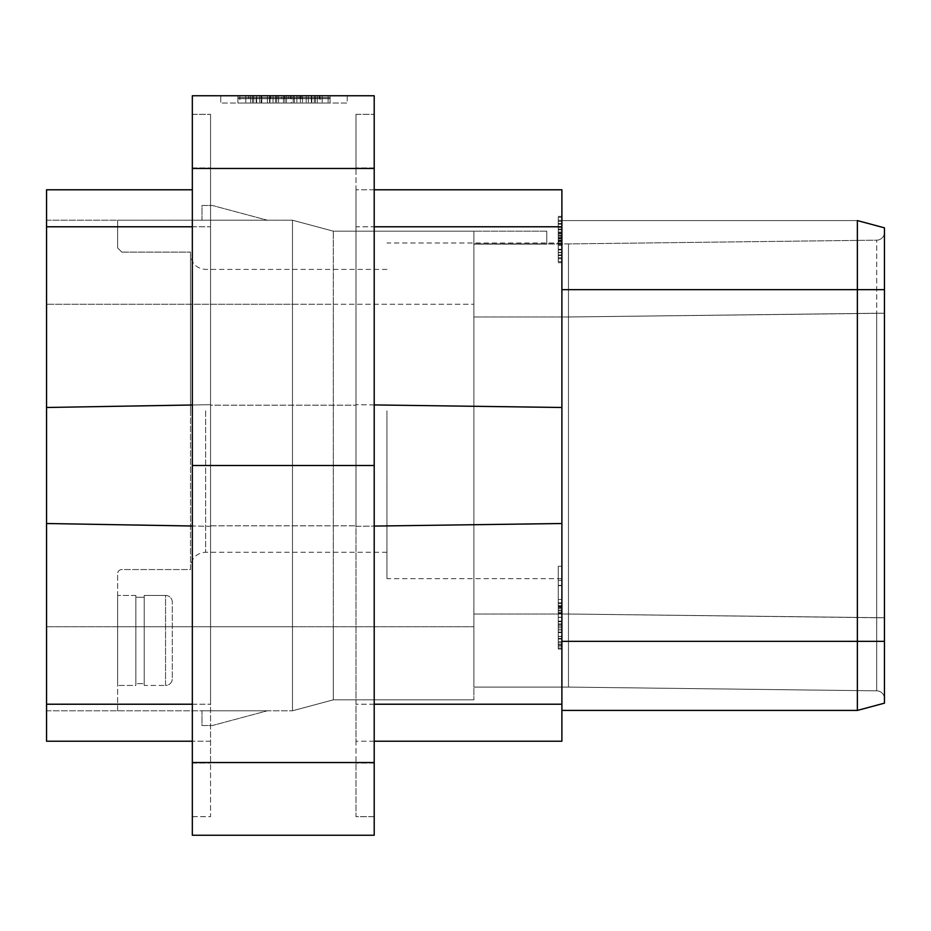 <?xml version="1.0" encoding="UTF-8"?>
<svg xmlns="http://www.w3.org/2000/svg" width="931" height="931" viewBox="0 0 931 931"><rect width="100%" height="100%" fill="white"/><g stroke="black" fill="none" stroke-linecap="round" stroke-linejoin="round"><path stroke-width="0.7" stroke-dasharray="4.66 3.49" d="M561.893 226.699L561.893 223.521L558.251 223.521L558.251 226.699L558.251 220.333L558.251 255.548L558.251 220.286L558.251 262.682L558.251 223.521L561.893 223.521L561.893 220.333L561.893 226.699L558.251 226.699L561.893 226.699L561.893 229.876L561.893 221.392L558.251 221.403L558.251 220.333L558.251 221.392L561.893 221.403L561.893 220.333L558.251 220.333L561.893 220.333L561.893 227.397L561.893 216.388L561.893 262.682L561.893 237.556L561.893 241.595L561.893 238.441L561.893 240.535L558.251 240.535L558.251 241.595L558.251 240.547L561.893 240.535L561.893 241.595L558.251 241.595L561.893 241.595L558.251 241.618L561.893 241.595L561.893 229.876L561.893 233.064L561.893 229.876L558.251 229.876L561.893 229.876L561.893 226.699L558.251 226.699M561.893 236.299L561.893 233.064L561.893 238.441L561.893 236.299L558.251 236.299L561.893 236.299M561.893 233.064L558.251 233.064L561.893 233.064M561.893 238.441L558.251 238.441L561.893 238.441M558.251 217.365L558.251 224.173L558.251 216.388L558.251 217.365L561.893 217.365L561.893 220.286L561.893 217.365L558.251 217.365M561.893 220.286L558.251 220.286L561.893 220.286L558.251 220.286L561.893 220.286L561.893 262.682L561.893 220.333L558.251 220.333L561.893 220.333M561.893 238.732L558.251 238.732M374.204 741.216L355.979 741.216L355.979 704.22L355.979 741.216L561.893 741.216L561.893 189.784M561.893 710.423L561.893 641.354L561.893 710.423L857.37 710.423L884.45 703.161L857.393 710.411L884.45 703.173L884.45 641.354L884.45 703.161L857.37 710.423L857.37 289.646L561.893 289.646L561.893 220.577L561.893 710.423L561.893 220.577L561.893 289.646L857.486 289.646L857.37 220.577L857.37 710.423L857.486 289.646L884.45 289.646L884.45 227.827L884.45 348.578M561.893 410.827L561.893 578.663L561.893 410.827M561.893 566.269L561.893 612.563L561.893 566.269L561.893 580.385L561.893 566.269L558.251 566.269L558.251 612.563L558.251 566.269L558.251 612.563L558.251 566.269L561.893 566.269M561.893 606.977L561.893 649.012L561.893 606.977L558.251 606.977L558.251 602.718L558.251 642.215L558.251 606.977M561.893 607.606L561.893 649.012L561.893 602.718L561.893 607.606L558.251 607.606L558.251 610.48L558.251 605.674L558.251 607.606L561.893 607.606M561.893 612.563L561.893 580.385L561.893 612.563L558.251 612.563L561.893 612.563M374.204 704.22L355.979 704.22L355.979 404.694L355.979 526.306L374.204 526.073M374.204 404.927L355.979 404.694L355.979 189.784L355.979 226.78L374.204 226.78M374.204 168.464L192.333 168.464L192.333 95.753L374.204 95.753L374.204 816.662L355.979 816.662L355.979 763.071L355.979 816.662L374.204 816.662L374.204 465.5L374.204 835.247L192.333 835.247L192.333 762.536L374.204 762.536M374.204 465.5L355.979 465.5L355.979 763.071L355.979 167.929L355.979 465.5L374.204 465.5L374.204 114.338L374.204 465.5L192.333 465.5L192.333 762.536M355.979 114.338L355.979 167.929L355.979 114.338L374.204 114.338L355.979 114.338M355.979 405.183L355.979 525.817L355.979 405.183L355.979 525.817L355.979 405.183L210.557 405.183L210.557 525.817L210.557 405.183L210.557 525.817L210.557 405.183L355.979 405.183M561.893 407.487L355.979 404.694L355.979 226.78L561.893 226.78M561.893 704.22L355.979 704.22L355.979 526.306L561.893 523.513M192.333 168.464L192.333 816.662L192.333 167.929L192.333 465.5L210.557 465.5L210.557 114.338L210.557 763.071L210.557 465.5L192.333 465.5M192.333 114.338L192.333 167.929L192.333 114.338L210.557 114.338L192.333 114.338M347.228 95.753L220.763 95.753L347.228 95.753L347.228 103.038L311.326 103.038L347.228 103.038L347.228 95.753M256.665 103.038L311.326 103.038L220.763 103.038L256.665 103.038L256.665 95.753L256.665 103.038M220.763 95.753L220.763 103.038L220.763 95.753M239.872 97.58L330.098 97.58L330.098 103.038L237.894 103.038L330.098 103.038L237.894 103.038L330.098 103.038L330.098 97.58L330.098 103.038L330.098 97.58L237.894 97.58L237.894 103.038L237.894 97.58L330.098 97.58L237.894 97.58L237.894 103.038L237.894 97.58L261.157 97.58L261.157 103.038L261.157 97.58L237.894 97.58L237.894 103.038L237.894 97.58L239.872 97.58L239.872 103.038M320.043 97.58L270.002 97.58L320.043 97.58L320.043 103.038L270.002 103.038L320.043 103.038M270.002 97.58L270.002 103.038L270.002 97.58M284.967 97.58L284.967 103.038M286.48 97.58L286.48 103.038M283.455 97.58L283.455 103.038M275.529 97.58L275.529 103.038M269.548 97.58L269.548 103.038M259.679 97.58L259.679 103.038M253.698 97.58L253.698 103.038M245.807 97.58L245.807 103.038M328.131 97.58L328.131 103.038M322.184 97.58L322.184 103.038M314.294 97.58L314.294 103.038M308.312 97.58L308.312 103.038M300.387 97.58L300.387 103.038M294.405 97.58L294.405 103.038M291.333 97.58L317.378 97.58L291.333 97.58L291.333 103.038L317.378 103.038L291.333 103.038L291.333 97.58M267.43 97.58L250.614 97.58L278.602 97.58L267.43 97.58L267.43 103.038L250.614 103.038L267.43 103.038M317.378 97.58L317.378 103.038L317.378 97.58M315.504 97.58L315.504 103.038M311.815 97.58L311.815 103.038M306.206 97.58L306.206 103.038M302.505 97.58L302.505 103.038M296.884 97.58L296.884 103.038M293.195 97.58L293.195 103.038M261.786 97.58L261.786 103.038M273.039 97.58L273.039 103.038M256.176 97.58L256.176 103.038M252.487 97.58L252.487 103.038M250.614 97.58L250.614 103.038L250.614 97.58M278.602 97.58L278.602 103.038L278.602 97.58M276.74 97.58L276.74 103.038M192.333 816.662L210.557 816.662L210.557 763.071L210.557 816.662L192.333 816.662M192.333 404.997L210.557 404.694L210.557 189.784L210.557 226.78L46.55 226.78L46.55 407.487L210.557 404.694L210.557 526.306L210.557 226.78L192.333 226.78M46.55 704.22L46.55 304.228L46.55 704.22L210.557 704.22L210.557 526.306L46.55 523.513L46.55 741.216M192.333 704.22L210.557 704.22L210.557 526.306L192.333 526.003M210.557 525.817L355.979 525.817L210.557 525.817M46.55 407.487L46.55 523.513M192.333 189.784L46.55 189.784L46.55 304.228L46.55 220.216L292.485 220.216L333.298 231.156L333.298 699.844L333.298 231.156L333.298 304.228L333.298 231.156L473.879 231.156L473.879 699.844L473.879 231.156L473.879 304.228L473.879 231.156L546.776 231.156L473.879 231.156L546.776 231.156L473.879 231.156L473.879 243.91L546.776 243.91L546.776 231.156L473.879 231.156L473.879 243.91L546.776 243.91L546.776 231.156L473.879 231.156L473.879 244.131L546.776 244.131L546.776 231.156L546.776 243.91L546.776 231.156L473.879 231.156L473.879 316.982L473.879 244.131L546.776 244.131L546.776 231.156L473.879 231.156L473.879 243.91L546.776 243.91L546.776 231.156L546.776 244.062L568.469 243.91L473.879 243.91L568.469 243.91L568.469 687.09L473.879 687.09L473.879 231.156L473.879 687.09L568.469 687.09L568.469 243.91L876.711 240.163L876.711 313.247L876.711 240.163A7.832 7.832 180 0 0 884.322 233.739A7.832 7.832 0 0 1 876.711 240.163A7.832 7.832 0 0 0 884.334 233.681A7.832 7.832 180 0 1 876.711 240.163L568.469 243.91L568.469 316.982L876.711 313.247L876.711 690.837L876.711 313.247L876.711 617.753L876.711 313.247L568.469 316.982L568.469 614.018L876.711 617.753L568.469 614.018L568.469 687.09L876.711 690.837A7.832 7.832 0 0 1 884.334 697.319A7.832 7.832 0 0 0 876.711 690.837A7.832 7.832 -0 0 1 884.322 697.261A7.832 7.832 0 0 0 876.711 690.837L568.469 687.09L473.879 687.09L568.469 687.09L568.469 243.91L473.879 243.91L473.879 231.156L333.298 231.156L473.879 231.156L333.298 231.156L292.485 220.216L46.55 220.216M210.557 741.216L192.333 741.216L210.557 741.216M292.485 304.228L292.485 710.784L333.298 699.844L473.879 699.844L333.298 699.844L333.298 626.772L333.298 699.844L473.879 699.844L333.298 699.844L292.485 710.784L333.298 699.844L292.485 710.784L333.298 699.844L292.485 710.784L292.485 220.216L333.298 231.156L292.485 220.216L292.485 304.228L292.485 220.216L333.298 231.156L292.485 220.216L333.298 231.156L292.485 220.216L292.485 710.784L333.298 699.844L292.485 710.784L292.485 304.228L46.55 304.228L333.298 304.228L333.298 626.772L333.298 304.228L473.879 304.228L190.518 304.228L190.518 252.103L190.518 569.551L121.81 569.551A4.19 4.19 0 0 0 117.62 573.74A4.19 4.19 0 0 1 121.81 569.551L190.518 569.551L190.518 304.228L292.485 304.228M46.55 710.784L292.485 710.784L46.55 710.784M267.395 710.784L201.992 710.784L201.992 725.54L212.303 725.54L267.395 710.784L201.992 710.784L201.992 725.54L212.303 725.54L267.395 710.784L201.992 710.784L201.992 725.54L212.303 725.54L267.395 710.784L201.992 710.784L201.992 725.54L212.303 725.54L267.395 710.784M117.62 220.216L292.485 220.216L117.62 220.216L117.62 247.914L121.81 252.103L117.62 247.914L117.62 220.216M267.395 220.216L201.992 220.216L201.992 205.46L212.303 205.46L267.395 220.216L201.992 220.216L201.992 205.46L212.303 205.46L267.395 220.216L201.992 220.216L201.992 205.46L212.303 205.46L267.395 220.216L201.992 220.216L201.992 205.46L212.303 205.46L267.395 220.216M121.81 252.103L190.518 252.103L121.81 252.103M117.62 710.784L117.62 573.74L117.62 710.784M117.62 595.433L117.62 685.449L117.62 595.433L117.62 685.449L117.62 595.433L135.845 595.433L135.845 685.449L117.62 685.449L135.845 685.449L135.845 595.433L117.62 595.433M884.45 239.872L884.45 232.331A7.832 7.832 180 0 1 884.322 233.739A7.832 7.832 0 0 1 876.711 240.163L568.469 243.91L876.711 240.163A7.832 7.832 180 0 0 884.334 233.681A7.832 7.832 0 0 0 884.45 232.331L884.45 617.753L884.45 313.247L884.45 617.753L884.45 313.247L568.469 316.982L884.45 313.247L876.711 313.247L884.45 313.247L884.45 249.077M884.45 698.192L884.45 233.844M884.45 465.046L884.45 523.722M884.45 667.05L884.45 681.923M884.45 235.706L884.45 250.113M857.37 220.577L884.45 227.839L857.404 220.577L884.45 227.839L857.37 220.577L561.893 220.577L857.37 220.577L857.37 289.646L884.45 289.646L561.893 289.646M884.45 691.372L884.45 698.646A7.832 7.832 0 0 0 884.334 697.319A7.832 7.832 0 0 1 884.45 698.669A7.832 7.832 -0 0 0 876.711 690.837L568.469 687.09L876.711 690.837A7.832 7.832 0 0 1 884.45 698.669A7.832 7.832 -0 0 0 884.322 697.261A7.832 7.832 0 0 1 884.45 698.669L884.45 617.753L568.469 614.018L884.45 617.753L876.711 617.753L884.45 617.753L884.45 651.909M190.518 410.827L190.518 254.291L190.518 410.827M473.879 244.062L546.776 244.062M561.893 641.354L884.45 641.354L857.37 641.354L884.45 641.354L884.45 289.646M884.45 279.091L884.45 292.893M884.45 232.331A7.832 7.832 0 0 1 884.322 233.739A7.832 7.832 0 0 0 884.45 232.331A7.832 7.832 180 0 1 884.334 233.681A7.832 7.832 180 0 0 884.45 232.331L884.322 233.739L884.45 232.354M386.959 410.827L386.959 578.663L386.959 410.827M135.845 597.248L135.845 683.633L135.845 597.248L135.845 683.633L144.224 683.633L135.845 683.633L135.845 597.248L144.224 597.248L144.224 683.633L144.224 597.248L135.845 597.248M144.224 595.433L144.224 685.449L144.224 595.433L144.224 685.449L165.543 685.449L144.224 685.449L144.224 595.433L165.543 595.433L144.224 595.433M172.293 602.171A6.738 6.738 0 0 0 165.543 595.433L165.543 685.449A6.738 6.738 0 0 0 172.293 678.711A6.738 6.738 0 0 1 165.543 685.449L165.543 595.433A6.738 6.738 0 0 1 172.293 602.171L172.293 678.711L172.293 602.171M135.845 595.433L135.845 685.449L135.845 595.433M144.224 597.248L144.224 683.633L144.224 597.248M374.204 189.784L355.979 189.784L374.204 189.784M561.893 606.547L558.251 606.547M561.893 599.483L558.251 599.483M561.893 605.848L558.251 605.848M561.893 602.718L558.251 602.718L558.251 605.674L558.251 602.718L561.893 602.718M561.893 632.079L558.251 632.079L558.251 610.48L558.251 646.079L558.251 632.091L561.893 632.091M561.893 636.327L558.251 636.327L561.893 636.327M561.893 638.631L558.251 638.631L561.893 638.631M561.893 641.878L558.251 641.878L558.251 645.055L558.251 641.878L561.893 641.878M561.893 644.019L558.251 644.019L558.251 645.055L558.251 644.019L561.893 644.019M561.893 645.055L558.251 645.055L561.893 645.055M561.893 639.015L558.251 639.015L561.893 639.015M561.893 642.215L558.251 642.215L558.251 648.023L558.251 642.215L561.893 642.215M561.893 646.079L558.251 646.079L558.251 649.012L558.251 646.079L561.893 646.079M561.893 648.023L558.251 648.023L558.251 649.012L558.251 648.023L561.893 648.023M561.893 649.012L558.251 649.012L561.893 649.012M561.893 638.398L558.251 638.398L561.893 638.398M561.893 636.513L558.251 636.513L561.893 636.513M561.893 632.638L558.251 632.638L561.893 632.638M561.893 629.752L558.251 629.752L561.893 629.763M561.893 606.663L558.251 606.663L558.251 610.922L558.251 606.663L561.893 606.663M561.893 610.48L558.251 610.48L561.893 610.48M561.893 605.674L558.251 605.674L561.893 605.674M561.893 603.695L558.251 603.695L561.893 603.695M561.893 612.714L558.251 612.714L561.893 612.714M561.893 610.922L558.251 610.922L561.893 610.922M561.893 608.781L558.251 608.781L561.893 608.781M561.893 607.699L558.251 607.699L561.893 607.699M561.893 613.133L558.251 613.133M561.893 617.416L558.251 617.416M561.893 621.699L558.251 621.699M561.893 623.863L558.251 623.863L561.893 623.91M561.893 624.899L558.251 624.899L561.893 624.899M561.893 627.831L558.251 627.831L561.893 627.831M561.893 629.926L558.251 629.926M561.893 626.226L558.251 626.226M561.893 621.105L558.251 621.105M561.893 617.23L558.251 617.23M561.893 613.354L558.251 613.354M561.893 585.68L558.251 585.68M561.893 606.5L561.893 585.343L558.251 585.343L558.251 606.5L558.251 585.343L561.893 585.343L561.893 606.5L558.251 606.5M561.893 580.385L558.251 580.385L561.893 580.385M561.893 585.343L558.251 585.343L561.893 585.343M561.893 237.556L558.251 237.556L561.893 237.556M561.893 240.535L558.251 240.535L561.893 240.547M561.893 262.682L558.251 262.682L561.893 262.682M561.893 258.725L558.251 258.725L561.893 258.725M561.893 241.082L558.251 241.082M561.893 244.562L558.251 244.562L558.251 245.54L558.251 244.562L561.893 244.562M561.893 245.54L558.251 245.54L561.893 245.54M561.893 241.641L558.251 241.641M561.893 237.754L558.251 237.754M561.893 232.878L558.251 232.878M561.893 229.049L558.251 229.049L561.893 229.049M561.893 224.173L558.251 224.173L561.893 224.173M561.893 216.388L558.251 216.388L561.893 216.388M561.893 227.397L558.251 227.397L561.893 227.397M561.893 223.533L558.251 223.533M561.893 221.392L558.251 221.392L561.893 221.392M561.893 223.521L558.251 223.521M561.893 232.063L558.251 232.063M561.893 235.24L558.251 235.24M561.893 238.417L558.251 238.417M561.893 241.595L558.251 241.595M561.893 240.012L558.251 240.012M561.893 243.107L558.251 243.107M561.893 249.24L558.251 249.24M561.893 252.371L558.251 252.371M561.893 255.548L558.251 255.548L561.893 255.548M561.893 257.666L558.251 257.666L561.893 257.666M561.893 252.685L558.251 252.685L561.893 252.685M561.893 254.908L558.251 254.908L561.893 254.896M561.893 258.783L558.251 258.783L561.893 258.783M561.893 261.704L558.251 261.704L561.893 261.704M561.893 249.974L558.251 249.974M561.893 243.026L558.251 243.026M561.893 236.043L558.251 236.043M561.893 229.084L558.251 229.084M561.893 233.89L558.251 233.89M561.893 229.876L558.251 229.876M320.043 95.753L270.002 95.753L320.043 95.753L270.002 95.753L320.043 95.753L320.043 98.674L270.002 98.674L270.002 95.753L270.002 98.674L320.043 98.674L270.002 98.674L320.043 98.674L320.043 95.753M328.131 98.674L237.894 98.674L330.098 98.674L330.098 95.753L237.894 95.753L330.098 95.753L237.894 95.753L330.098 95.753L237.894 95.753L330.098 95.753L237.894 95.753L330.098 95.753L330.098 98.674L330.098 95.753L330.098 98.674L237.894 98.674L237.894 95.753L237.894 98.674L330.098 98.674L237.894 98.674L237.894 95.753L237.894 98.674L261.157 98.674L261.157 95.753L261.157 98.674L237.894 98.674L237.894 95.753L237.894 98.674L248.682 98.674L248.682 95.753L248.682 98.674L237.894 98.674L330.098 98.674L330.098 95.753L330.098 98.674L319.31 98.674L319.31 95.753L319.31 98.674L330.098 98.674L330.098 95.753L330.098 98.674L330.098 95.753L330.098 98.674L237.894 98.674L261.157 98.674L237.894 98.674L237.894 95.753L237.894 98.674L237.894 95.753L237.894 98.674L237.894 95.753L237.894 98.674L301.027 98.674L301.027 95.753L301.027 98.674L237.894 98.674L301.144 98.674L237.894 98.674L237.894 95.753L237.894 98.674L237.894 95.753L237.894 98.674L330.098 98.674L328.131 98.674L328.131 95.753M261.157 98.674L261.157 95.753L261.157 98.674M270.002 98.674L270.002 95.753L270.002 98.674M277.031 98.674L277.031 95.753M301.027 98.674L301.027 95.753L301.027 98.674M290.181 98.674L290.181 95.753M293.137 98.674L293.137 95.753M297.094 98.674L297.094 95.753M299.06 98.674L299.06 95.753M301.144 98.674L301.144 95.753M290.321 98.674L290.321 95.753M288.319 98.674L288.319 95.753M284.537 98.674L284.537 95.753M281.639 95.753L270.851 95.753L281.639 95.753L281.639 98.674L270.851 98.674L270.851 95.753L270.851 98.674L281.639 98.674L281.639 95.753M256.176 98.674L278.602 98.674L250.614 98.674L250.614 95.753L278.602 95.753L250.614 95.753L250.614 98.674L256.176 98.674L256.176 95.753M261.786 98.674L261.786 95.753M317.378 95.753L291.333 95.753L317.378 95.753L317.378 98.674L291.333 98.674L317.378 98.674L317.378 95.753M286.48 98.674L286.48 95.753M284.967 98.674L284.967 95.753M294.405 98.674L294.405 95.753M300.387 98.674L300.387 95.753M308.312 98.674L308.312 95.753M314.294 98.674L314.294 95.753M322.184 98.674L322.184 95.753M237.894 98.674L237.894 95.753L237.894 98.674M239.872 98.674L239.872 95.753M245.807 98.674L245.807 95.753M253.698 98.674L253.698 95.753M259.679 98.674L259.679 95.753M269.548 98.674L269.548 95.753M275.529 98.674L275.529 95.753M283.455 98.674L283.455 95.753M315.504 98.674L315.504 95.753M311.815 98.674L311.815 95.753M306.206 98.674L306.206 95.753M302.505 98.674L302.505 95.753M296.884 98.674L296.884 95.753M293.195 98.674L293.195 95.753M291.333 98.674L291.333 95.753L291.333 98.674M267.43 98.674L267.43 95.753M273.039 98.674L273.039 95.753M276.74 98.674L276.74 95.753M278.602 98.674L278.602 95.753L278.602 98.674M250.614 98.674L250.614 95.753L250.614 98.674M252.487 98.674L252.487 95.753M374.204 763.071L355.979 763.071L374.204 763.071M311.326 95.753L311.326 103.038L311.326 95.753M192.333 167.929L210.557 167.929L192.333 167.929M192.333 763.071L210.557 763.071L192.333 763.071M46.55 626.772L473.879 626.772L46.55 626.772M117.62 626.772L292.485 626.772L117.62 626.772M568.469 316.982L473.879 316.982L568.469 316.982M568.469 614.018L473.879 614.018L568.469 614.018M205.635 410.827L205.635 552.246L205.635 410.827M374.204 167.929L355.979 167.929L374.204 167.929M884.45 703.161L857.37 710.423L884.45 703.161M884.45 617.753L884.45 633.301M884.45 255.222L884.45 239.5M386.959 269.42L205.635 269.42C196.453 268.524 191.414 263.485 190.518 254.291M386.959 552.246L205.635 552.246C196.453 553.142 191.414 558.181 190.518 567.363M561.893 578.663L386.959 578.663M561.893 242.991L386.959 242.991"/><path stroke-width="1.4" d="M561.893 189.784L374.204 189.784L561.893 189.784L561.893 741.216L374.204 741.216M561.893 407.487L374.204 404.927M374.204 526.073L561.893 523.513M374.204 465.5L374.204 835.247L192.333 835.247L192.333 95.753L374.204 95.753L374.204 465.5L192.333 465.5M46.55 741.216L192.333 741.216L46.55 741.216L46.55 189.784L192.333 189.784M46.55 220.216L46.55 226.78L192.333 226.78M46.55 710.784L46.55 704.22L46.55 710.784M46.55 523.513L192.333 526.003M192.333 404.997L46.55 407.487M884.45 233.844L884.45 227.839L857.393 220.589L884.45 227.827L857.37 220.577L857.37 710.423L561.893 710.423L857.404 710.423L884.45 703.161L884.45 641.354L884.45 703.173L857.37 710.423L561.893 710.423M884.45 348.578L884.45 465.046M884.45 523.722L884.45 691.372M884.45 681.923L884.45 698.192M884.45 292.893L884.45 255.222M884.45 250.113L884.45 239.872M884.45 227.839L884.45 667.05M884.45 239.5L884.45 235.706M884.45 617.753L884.45 641.354L561.893 641.354M884.45 249.077L884.45 279.091M192.333 168.464L374.204 168.464M374.204 762.536L192.333 762.536M192.333 704.22L46.55 704.22M884.45 289.646L561.893 289.646M884.45 703.161L857.37 710.423M374.204 226.78L561.893 226.78M561.893 704.22L374.204 704.22M884.45 693.944L884.45 697.459L884.45 693.944M884.45 633.301L884.45 651.909"/></g></svg>
